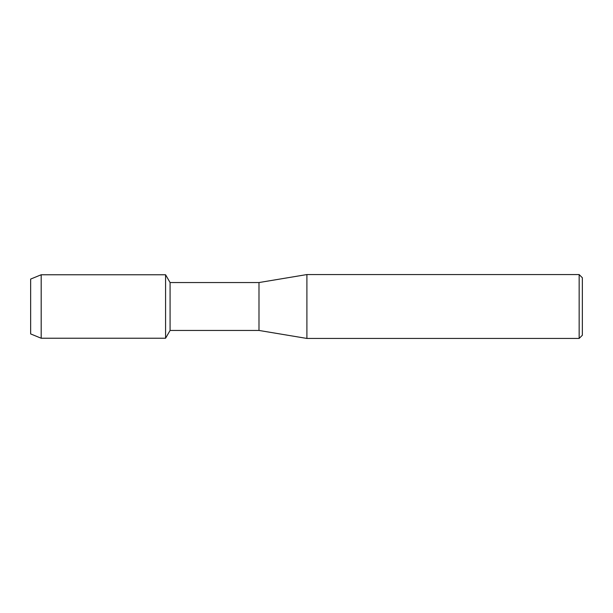 <?xml version="1.0" encoding="UTF-8"?>
<svg xmlns="http://www.w3.org/2000/svg" width="613" height="613" viewBox="0 0 613 613"><rect width="100%" height="100%" fill="white"/><g stroke="black" fill="none" stroke-linecap="round" stroke-linejoin="round"><path stroke-width="0.92" d="M30.65 333.924L30.65 279.076L41.186 274.762L165.579 274.762L170.077 282.547L258.993 282.547L306.898 274.563L579.155 274.563L582.35 277.758L582.35 335.242L579.155 338.437L306.898 338.437L258.993 330.453L170.077 330.453L165.579 338.238L165.579 274.762L165.579 338.238L41.186 338.238L30.65 333.924L30.65 279.076M170.077 330.453L170.077 282.547M258.993 330.453L258.993 282.547M306.898 338.437L306.898 274.563M579.155 338.437L579.155 274.563M41.186 338.238L41.186 274.762"/></g></svg>

